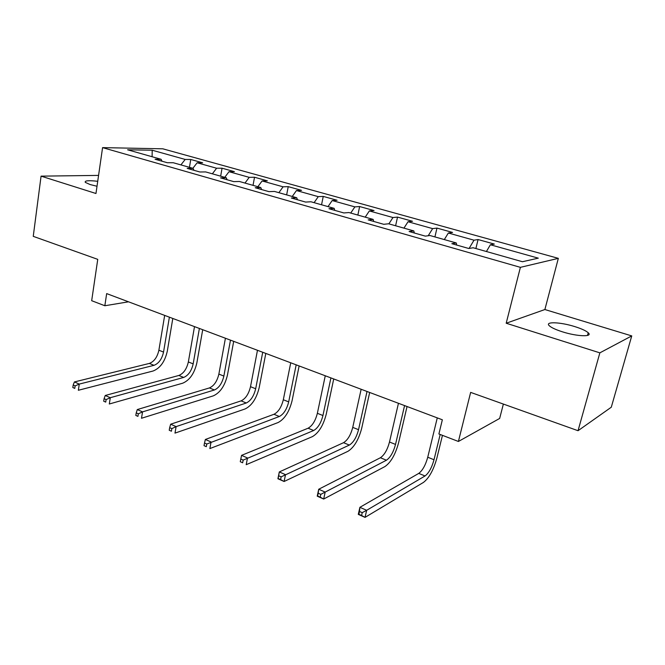 <?xml version="1.0" encoding="UTF-8"?>
<svg xmlns="http://www.w3.org/2000/svg" width="665" height="665" viewBox="0 0 665 665"><rect width="100%" height="100%" fill="white"/><g stroke="black" fill="none" stroke-linecap="round" stroke-linejoin="round"><path stroke-width="1" d="M97.722 181.296C88.595 180.281 84.447 180.639 85.286 182.36L90.058 184.529L97.007 186.258M562.449 331.827C577.253 336.59 593.28 337.089 588.234 332.766C585.99 330.763 581.493 328.701 574.735 326.582C560.254 321.993 544.419 321.394 549.307 325.75C551.418 327.679 555.807 329.707 562.449 331.827M558.334 258.353L162.8 148.81L102.576 147.622L520.387 267.347L558.334 258.353L544.876 309.533L506.198 323.232L599.855 352.849L631.75 335.908L544.876 309.533M631.75 335.908L611.285 407.221L578.043 430.712L470.645 392.392L458.409 441.469L499.648 418.451L503.372 404.071M98.57 175.402L41.072 176.142L33.25 236.349L97.747 259.358L91.679 300.696L104.846 305.75L128.52 301.81M599.855 352.849L578.043 430.712M162.011 161.221L161.096 159.284L155.086 159.251L167.289 162.717L173.249 162.734L193.066 168.353L187.181 168.378L199.866 171.986L205.685 171.927L226.275 177.763L220.547 177.871L233.723 181.62L239.4 181.487L260.805 187.555L255.235 187.746L268.951 191.645L274.454 191.429L296.74 197.746L291.345 198.012L305.634 202.077L310.946 201.769L334.154 208.353L328.967 208.719L343.855 212.95L348.959 212.551L373.148 219.408L368.186 219.874L383.713 224.296L388.593 223.781L413.829 230.938L409.108 231.52L425.326 236.133L429.939 235.51L456.298 242.974L451.851 243.681L468.8 248.502L473.131 247.754L522.441 261.727L538.293 258.161L490.379 244.762L494.336 244.08L478.069 239.541L475.891 248.535M161.096 159.284L127.597 149.791L152.21 150.224L185.186 159.442L190.755 159.475L189.45 167.322M478.069 239.541L474.004 240.19L448.343 233.016L452.566 232.442L436.963 228.087L432.641 228.619L408.027 221.744L412.5 221.27L397.52 217.098L392.965 217.53L369.341 210.93L374.038 210.556L359.64 206.541L354.877 206.882L332.184 200.539L337.072 200.256L323.24 196.399L318.277 196.649L296.457 190.547L301.536 190.348L288.228 186.641L283.082 186.815L262.093 180.947L267.33 180.822L254.52 177.247L249.225 177.347L229.009 171.695L234.396 171.637L222.052 168.203L216.607 168.228L197.139 162.784L202.659 162.792L190.755 159.475M458.409 441.469L438.892 433.979L442.35 419.79L106.666 293.598L104.846 305.75M193.931 170.298L193.066 168.353M197.139 162.784L192.867 168.295M216.607 168.228L212.351 173.823M227.089 179.733L226.275 177.763M229.009 171.695L224.753 177.339M249.225 177.347L244.986 183.066M261.569 189.542L260.805 187.555M262.093 180.947L257.862 186.724M283.082 186.815L278.876 192.675M297.43 199.749L296.74 197.746M296.457 190.547L292.259 196.474M318.277 196.649L314.096 202.667M334.778 210.373L334.154 208.353M332.184 200.539L328.02 206.607M354.877 206.882L350.729 213.049M373.697 221.445L373.148 219.408M369.341 210.93L365.218 217.156M392.965 217.53L388.867 223.864M414.295 232.991L413.829 230.938M408.027 221.744L403.954 228.137M432.641 228.619L428.21 235.743M456.672 245.053L456.298 242.974M448.343 233.016L444.32 239.583M474.004 240.19L469.074 248.452M490.379 244.762L486.423 251.52M506.198 323.232L520.387 267.347M41.072 176.142L95.968 193.498L102.576 147.622M152.21 150.224L152.094 156.74M185.186 159.442L180.905 164.903M436.963 228.087L434.927 236.915M397.52 217.098L395.609 225.776M359.64 206.541L357.853 215.069M323.24 196.399L321.561 204.778M288.228 186.641L286.648 194.878M254.52 177.247L253.041 185.352M222.052 168.203L220.664 176.175M437.271 417.878L427.745 457.237C425.534 465.168 422.533 470.554 418.75 473.397L359.89 507.329L366.656 510.304L365.035 517.378L423.48 482.399C429.1 478.052 433.563 469.956 436.88 458.11L442.449 435.342M440.18 434.469L434.012 459.739C431.785 467.686 428.792 473.098 425.043 475.965L366.656 510.304L362.234 512.657L359.516 511.46L358.876 514.286L361.585 515.491L362.234 512.657M361.585 515.491L365.035 517.378L358.285 514.386L359.89 507.329L359.516 511.46M358.285 514.386L358.876 514.286M398.451 403.289L389.499 442.017C387.387 449.814 384.353 455.051 380.397 457.744L318.71 489.249L325.185 492.092L323.68 499.041L384.977 466.539C390.854 462.424 395.376 454.552 398.551 442.907L407.047 406.515M404.569 405.584L395.525 444.42C393.397 452.233 390.372 457.495 386.44 460.213L320.796 494.361L318.203 493.214L317.604 495.999L320.189 497.146L320.796 494.361M320.189 497.146L323.68 499.041L317.222 496.173L318.71 489.249L318.203 493.214M361.145 389.258L352.741 427.387C350.713 435.051 347.645 440.155 343.539 442.69L279.308 471.942L285.509 474.66L284.105 481.493L347.978 451.294C354.079 447.404 358.651 439.74 361.694 428.285L369.674 392.466M367.022 391.469L358.535 429.69C356.49 437.379 353.431 442.499 349.349 445.068L281.145 476.855L278.66 475.758L278.103 478.492L280.588 479.59L281.145 476.855M280.588 479.59L284.105 481.493L277.92 478.75L279.308 471.942L278.66 475.758M325.26 375.775L317.363 413.306C315.426 420.845 312.334 425.816 308.086 428.218L241.561 455.359L247.505 457.969L246.2 464.685L312.392 436.639C318.701 432.957 323.315 425.484 326.232 414.22L333.73 378.959M330.921 377.903L322.941 415.525C320.987 423.081 317.903 428.077 313.681 430.504L243.182 460.089L240.797 459.041L240.281 461.734L242.659 462.782L243.182 460.089M242.659 462.782L240.281 461.734M241.561 455.359L240.797 459.041M290.73 362.791L283.315 399.748C281.453 407.163 278.336 412.009 273.963 414.287L205.369 439.465L211.071 441.967L209.857 448.576L278.136 422.524C284.645 419.041 289.292 411.76 292.085 400.679L299.134 365.95M296.174 364.836L288.685 401.884C286.806 409.324 283.697 414.187 279.35 416.49L206.782 444.02L204.504 443.015L204.022 445.658L206.3 446.672L206.782 444.02M206.3 446.672L204.022 445.658M205.369 439.465L204.504 443.015M257.471 350.289L250.506 386.689C248.718 393.988 245.585 398.717 241.096 400.87L170.647 424.212L176.117 426.614L174.986 433.115L245.144 408.933C251.827 405.633 256.507 398.535 259.184 387.629L265.809 353.423M262.717 352.259L255.676 388.751C253.88 396.066 250.747 400.812 246.283 402.99L176.117 426.614L171.869 428.609L169.675 427.645L169.226 430.238L171.412 431.211L171.869 428.609M171.412 431.211L169.226 430.238M170.647 424.212L169.675 427.645M225.418 338.236L218.868 374.096C217.156 381.278 214.005 385.891 209.417 387.936L137.289 409.565L142.551 411.876L141.495 418.268L213.349 395.841C220.181 392.707 224.886 385.775 227.455 375.043L233.689 341.344M230.481 340.139L223.864 376.082C222.135 383.289 218.984 387.919 214.413 389.973L142.551 411.876L138.337 413.805L136.234 412.874L135.818 415.434L137.921 416.365L138.337 413.805M137.921 416.365L135.818 415.434M137.289 409.565L136.234 412.874M194.504 326.615L188.353 361.951C186.699 369.025 183.54 373.522 178.86 375.459L105.236 395.484L110.29 397.703L109.309 403.996L182.684 383.206C189.658 380.239 194.38 373.472 196.848 362.907L202.709 329.699M199.384 328.452L193.166 363.871C191.512 370.954 188.345 375.476 183.681 377.429L110.29 397.703L106.117 399.582L104.097 398.684L103.707 401.203L105.727 402.101L106.117 399.582M105.727 402.101L103.707 401.203M105.236 395.484L104.097 398.684M164.671 315.401L158.885 350.222C157.306 357.188 154.13 361.585 149.367 363.423L74.405 381.943L79.268 384.079L78.354 390.272L153.083 371.012C160.19 368.202 164.928 361.594 167.297 351.187L172.8 318.46M169.384 317.172L163.54 352.076C161.944 359.058 158.777 363.472 154.022 365.318L79.268 384.079L75.128 385.9L73.183 385.043L72.826 387.52L74.771 388.385L75.128 385.9M74.771 388.385L72.826 387.52M74.405 381.943L73.183 385.043M434.012 459.739L427.745 457.237M425.043 475.965L418.75 473.397M395.525 444.42L389.499 442.017M386.44 460.213L380.397 457.744M358.535 429.69L352.741 427.387M349.349 445.068L343.539 442.69M322.941 415.525L317.363 413.306M313.681 430.504L308.086 428.218M288.685 401.884L283.315 399.748M279.35 416.49L273.963 414.287M255.676 388.751L250.506 386.689M246.283 402.99L241.096 400.87M223.864 376.082L218.868 374.096M214.413 389.973L209.417 387.936M193.166 363.871L188.353 361.951M183.681 377.429L178.86 375.459M163.54 352.076L158.885 350.222M154.022 365.318L149.367 363.423M587.494 335.443L588.234 332.766"/></g></svg>
